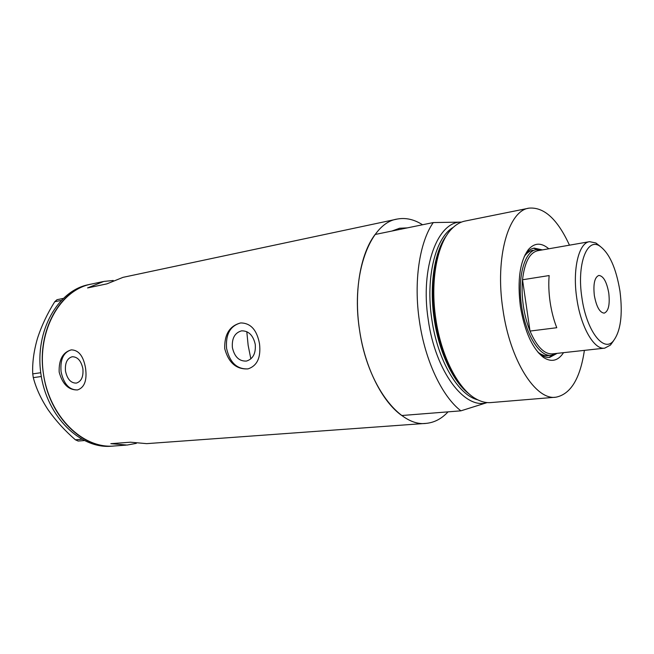 <?xml version="1.0" encoding="UTF-8"?>
<svg xmlns="http://www.w3.org/2000/svg" width="654" height="654" viewBox="0 0 654 654"><rect width="100%" height="100%" fill="white"/><g stroke="black" fill="none" stroke-linecap="round" stroke-linejoin="round"><path stroke-width="0.98" d="M232.391 347.609C234.508 356.871 239.176 361.368 246.419 361.082C252.984 359.038 255.935 353.471 255.256 344.38C253.188 335.298 248.643 330.785 241.604 330.842C234.778 332.755 231.712 338.339 232.391 347.609M65.514 371.161C67.264 379.189 70.877 383.17 76.346 383.105C81.374 381.478 83.549 376.679 82.886 368.709C81.145 360.771 77.597 356.773 72.226 356.741C67.068 358.294 64.836 363.109 65.514 371.161M59.171 372.085C62.482 384.233 68.605 390.185 77.532 389.939C84.464 387.577 87.145 380.383 85.576 368.357C83.524 356.201 78.758 350.037 71.278 349.865C62.784 352.285 58.746 359.692 59.171 372.085M71.302 349.857C63.446 352.236 60.045 359.545 61.084 371.783C63.732 383.972 69.218 390.021 77.54 389.939M224.739 348.721C228.606 362.79 236.347 369.518 247.956 368.897C257.194 365.872 261.052 357.509 259.515 343.816C256.932 329.951 250.646 322.994 240.656 322.945C229.595 325.847 224.289 334.439 224.739 348.721M240.656 322.945C230.216 325.823 225.532 334.317 226.578 348.427C229.775 362.512 236.895 369.338 247.923 368.897M421.781 413.925L429.555 413.312L421.781 413.925M113.24 280.484L103.814 281.433L87.579 287.923L106.872 283.877L123.042 277.345L396.569 219.213M448.055 411.848C441.712 418.691 434.485 422.525 426.375 423.351C399.708 427.307 367.098 384.977 359.496 329.706C350.683 273.863 370.246 222.72 397.321 219.049C405.758 217.504 414.17 219.409 422.549 224.763M43.516 374.292C36.371 330.916 60.282 289.174 91.339 284.089C60.503 289.697 37.082 330.295 43.401 373.516C49.385 416.794 83.197 449.216 114.368 445.979C83.532 449.699 49.336 417.285 43.516 374.292M425.476 423.416L146.692 443.641L130.498 442.202L110.837 443.674L127.089 445.055L136.334 443.355M407.319 227.886L399.659 228.238L391.82 231.066L399.659 228.238L407.319 227.886M84.153 440.575L78.145 441.049L75.382 439.799C64.942 430.749 55.876 420.784 48.183 409.903C41.055 399.095 36.093 388.337 33.297 377.628L32.733 373.875C32.226 362.864 33.812 351.026 37.474 338.38C41.554 325.831 47.309 313.618 54.732 301.739L57.004 299.704L63.046 298.461M75.382 439.799L81.701 439.292M41.308 376.516L33.297 377.628M32.733 373.875L40.744 372.731M61.059 300.448L54.732 301.739M90.481 284.269L88.879 284.613C58.034 290.229 34.588 330.744 40.9 373.875C46.867 417.048 80.671 449.396 111.859 446.167L113.33 446.061M563.544 352.661C558.124 360.861 551.51 362.504 543.711 357.583C532.487 348.86 524.712 331.799 520.38 306.391C517.216 280.313 519.873 261.379 528.358 249.599C534.481 242.675 541.291 242.405 548.796 248.782M538.822 353.217L540.784 354.738C543.858 356.831 546.834 357.705 549.728 357.37L557.11 353.364M537.735 351.975C541.226 354.803 544.619 356.029 547.905 355.645M542.624 356.79L543.057 356.945M548.804 357.436L554.78 354.239M250.85 358.899L248.144 345.312L246.795 331.668M469.989 394.648C454.072 382.786 439.578 352.449 434.787 318.874C429.613 284.711 435.041 250.564 447.254 234.475M528.596 208.234L465.247 221.019C460.391 221.943 455.879 224.559 451.718 228.867C437.183 243.386 430.005 280.828 435.793 318.751C441.09 356.128 458.184 389.097 475.891 398.826C481.091 401.801 486.151 403.044 491.064 402.562L555.377 397.24M569.454 245.176C557.551 219.229 544.087 206.885 529.061 208.136C508.493 210.416 494.841 257.349 502.893 309.277C509.997 360.656 535.83 400.681 555.957 397.191C570.705 394.182 580.188 378.576 584.39 350.372M433.259 222.564C419.476 242.217 413.467 281.751 419.443 321.245C425.092 360.795 442.153 396.504 460.906 410.835L401.76 415.511C382.296 401.834 364.924 367.662 359.496 329.706C353.732 291.798 360.452 253.687 375.102 234.492L433.259 222.564L461.462 222.107C437.73 221.011 420.023 267.535 428.256 319.814C435.343 371.554 464.871 410.074 487.075 402.578M487.148 402.586L460.906 410.835M542.419 249.893L534.179 248.103C531.318 248.602 528.702 250.278 526.331 253.139L524.892 255.117M539.934 249.697L533.304 248.291M532.92 250.261C529.658 250.825 526.756 252.943 524.197 256.621M619.976 291.202C616.117 267.944 609.291 252.845 599.505 245.896C586.801 237.566 576.722 264.666 581.888 297.578C586.303 330.229 603.307 352.719 613.076 341.306C620.638 331.684 622.935 314.983 619.976 291.202M613.509 340.848L610.435 345.099L604.721 348.149C594.216 350.16 580.752 327.049 576.787 298.338C572.324 269.334 578.79 242.683 589.573 241.669L595.908 242.986L600.07 246.231M594.339 295.494C596.44 306.783 599.734 312.661 604.222 313.135C608.506 311.312 610.019 304.625 608.776 293.074C606.716 281.817 603.413 275.939 598.851 275.432C594.625 277.206 593.121 283.893 594.339 295.494M589.573 241.669L537.784 250.703C529.666 252.607 524.573 262.295 522.521 279.765C521.761 288.013 522.039 296.728 523.355 305.9C524.721 315.065 526.944 323.452 530.026 331.071C536.828 346.743 544.3 354.345 552.458 353.871L604.549 348.165M549.139 275.555L522.521 279.765L530.026 331.071L556.767 327.719C553.725 319.961 551.518 311.427 550.128 302.115C548.788 292.788 548.461 283.934 549.139 275.555M556.088 353.471L551.412 355.269C539.877 357.378 525.497 334.611 521.581 306.162C517.118 277.435 524.573 250.866 536.386 249.656L541.414 250.073M468.705 393.626C453.067 381.732 438.908 351.893 434.199 318.948C429.13 285.414 434.37 251.864 446.306 235.816M453.214 227.396C435.572 237.271 425.362 277.468 431.812 319.283C437.591 360.55 458.282 395.245 477.682 399.798M102.956 281.621L91.339 284.089M126.058 445.137L114.368 445.979M399.054 228.36L399.659 228.238M540.784 354.738L543.711 357.583M526.331 253.139L528.358 249.599M599.505 245.896L595.908 242.986M551.224 355.286L547.717 355.67M613.076 341.306L610.435 345.099"/></g></svg>
